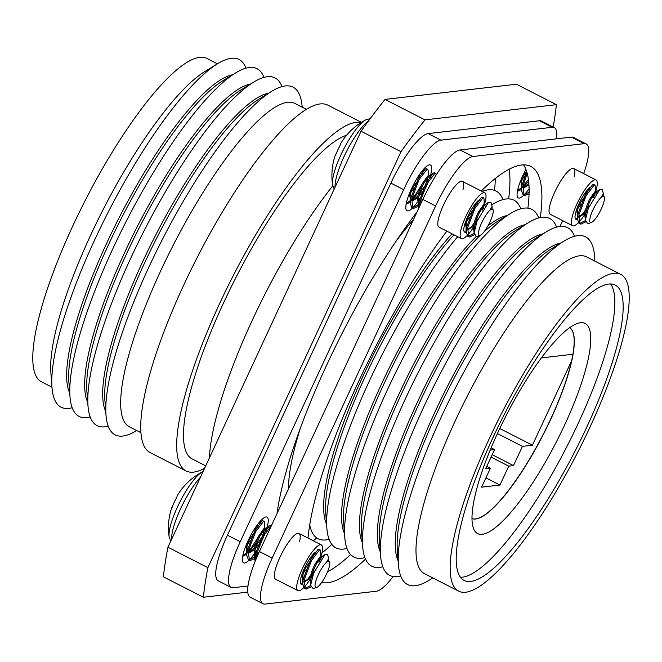 <?xml version="1.0" encoding="UTF-8"?>
<svg xmlns="http://www.w3.org/2000/svg" width="662" height="662" viewBox="0 0 662 662"><rect width="100%" height="100%" fill="white"/><g stroke="black" fill="none" stroke-linecap="round" stroke-linejoin="round"><path stroke-width="0.99" d="M300.432 427.925A181.62 43.626 117.1 0 0 288.466 488.937M329.08 539.265A195.298 46.919 -62.9 0 1 309.733 524.842M326.565 524.238A181.62 43.626 -62.9 0 1 363.595 374.899A181.62 43.626 -62.9 0 1 452.072 233.827M346.979 548.426A195.298 46.919 -62.9 0 1 326.846 527.978L325.729 513.1A181.62 43.626 -62.9 0 1 365.515 375.884A181.62 43.626 -62.9 0 1 453.983 234.811M326.846 527.978A195.298 46.919 -62.9 0 1 369.628 380.418A195.298 46.919 -62.9 0 1 457.707 236.706M344.463 533.398A181.62 43.626 -62.9 0 1 381.494 384.059A181.62 43.626 -62.9 0 1 476.061 236.624M364.878 557.586A195.298 46.919 -62.9 0 1 344.745 537.139L343.628 522.26A181.62 43.626 -62.9 0 1 383.414 385.044A181.62 43.626 -62.9 0 1 480.38 235.233M344.745 537.139A195.298 46.919 -62.9 0 1 387.527 389.579A195.298 46.919 -62.9 0 1 510.336 213.586A195.298 46.919 -62.9 0 1 538.702 217.955M362.362 542.559A181.62 43.626 -62.9 0 1 399.393 393.228A181.62 43.626 -62.9 0 1 525.04 224.708M382.777 566.746A195.298 46.919 -62.9 0 1 362.644 546.299L361.526 531.421A181.62 43.626 -62.9 0 1 401.313 394.204A181.62 43.626 -62.9 0 1 515.516 230.542L528.235 222.746A195.298 46.919 -62.9 0 1 556.601 227.116M362.644 546.299A195.298 46.919 -62.9 0 1 405.425 398.739A195.298 46.919 -62.9 0 1 528.235 222.746M380.261 551.719A181.62 43.626 -62.9 0 1 417.292 402.388A181.62 43.626 -62.9 0 1 542.939 233.868M400.675 575.907A195.298 46.919 -62.9 0 1 380.542 555.459L379.425 540.581A181.62 43.626 -62.9 0 1 419.212 403.365A181.62 43.626 -62.9 0 1 533.415 239.71L546.133 231.915A195.298 46.919 -62.9 0 1 574.5 236.276M380.542 555.459A195.298 46.919 -62.9 0 1 423.324 407.908A195.298 46.919 -62.9 0 1 546.133 231.915M398.16 560.888A181.62 43.626 -62.9 0 1 435.191 411.549A181.62 43.626 -62.9 0 1 560.838 243.028M432.7 577.868A195.298 46.919 -62.9 0 1 398.441 564.62L397.324 549.741A181.62 43.626 -62.9 0 1 437.11 412.525A181.62 43.626 -62.9 0 1 551.314 248.871L564.032 241.076A195.298 46.919 -62.9 0 1 594.824 261.109M398.441 564.62A195.298 46.919 -62.9 0 1 441.223 417.068A195.298 46.919 -62.9 0 1 564.032 241.076M458.625 591.141L424.458 573.648A177.921 42.74 -62.9 0 1 455.133 421.09A177.921 42.74 -62.9 0 1 586.573 256.889L620.741 274.382A177.921 42.74 -62.9 0 1 590.074 426.94A177.921 42.74 -62.9 0 1 458.625 591.141A177.921 42.74 -62.9 0 1 489.301 438.583A177.921 42.74 -62.9 0 1 620.741 274.382M586.673 427.329A165.897 39.852 117.1 0 0 615.271 285.082A165.897 39.852 117.1 0 0 492.702 438.186A165.897 39.852 117.1 0 0 464.103 580.433A165.897 39.852 117.1 0 0 586.673 427.329M460.471 577.297A165.897 39.852 117.1 0 0 578.356 423.076A165.897 39.852 117.1 0 0 610.596 283.973M497.956 432.369A117.993 28.342 -62.9 0 1 578.72 323.073A117.993 28.342 -62.9 0 1 564.794 424.648A117.993 28.342 -62.9 0 1 473.545 528.574A117.993 28.342 -62.9 0 1 497.956 432.369M471.989 518.586A107.269 25.768 117.1 0 0 550.71 419.344A107.269 25.768 117.1 0 0 569.709 327.657A107.269 25.768 117.1 0 1 572.911 354.253L541.384 357.894M471.989 518.561A107.269 25.768 117.1 0 0 550.569 419.269A107.269 25.768 117.1 0 0 571.604 360.815A107.269 25.768 117.1 0 0 572.911 354.253M313.333 540.796A229.333 55.095 117.1 0 0 316.693 537.9M209.407 457.905A195.116 46.87 -62.9 0 1 252.255 320.317A195.116 46.87 -62.9 0 1 332.779 185.823M205.716 465.849L192.129 458.898A181.62 43.626 -62.9 0 1 223.442 303.171A181.62 43.626 -62.9 0 1 346.532 135.296M204.575 468.315A195.116 46.87 -62.9 0 1 185.981 470.914A195.116 46.87 -62.9 0 1 219.61 303.61A195.116 46.87 -62.9 0 1 361.055 122.561M185.981 470.914L150.034 452.518A195.116 46.87 -62.9 0 1 183.664 285.214A195.116 46.87 -62.9 0 1 327.822 105.142L361.411 122.329M140.932 432.691L129.322 426.75A181.62 43.626 -62.9 0 1 160.634 271.023A181.62 43.626 -62.9 0 1 294.813 103.413L306.423 109.354M136.695 430.523L136.579 430.598A195.298 46.919 -62.9 0 1 105.986 414.933A195.298 46.919 -62.9 0 1 148.768 267.382A195.298 46.919 -62.9 0 1 271.577 91.389A195.298 46.919 -62.9 0 1 302.17 107.045L302.178 107.178M105.986 414.933L104.869 400.063A181.62 43.626 -62.9 0 1 144.647 262.847A181.62 43.626 -62.9 0 1 258.859 99.184L271.577 91.389M105.721 411.4A181.62 43.626 -62.9 0 1 142.628 261.813A181.62 43.626 -62.9 0 1 268.557 93.243M108.187 426.154A195.298 46.919 -62.9 0 1 87.98 405.723A195.298 46.919 -62.9 0 1 130.762 258.163A195.298 46.919 -62.9 0 1 253.571 82.171A195.298 46.919 -62.9 0 1 281.962 86.614M87.98 405.723L86.863 390.845A181.62 43.626 -62.9 0 1 126.641 253.629A181.62 43.626 -62.9 0 1 240.852 89.966L253.571 82.171M87.715 402.19A181.62 43.626 -62.9 0 1 124.621 252.594A181.62 43.626 -62.9 0 1 250.55 84.024M90.181 416.936A195.298 46.919 -62.9 0 1 69.973 396.505A195.298 46.919 -62.9 0 1 112.755 248.953A195.298 46.919 -62.9 0 1 235.564 72.961A195.298 46.919 -62.9 0 1 263.956 77.404M69.973 396.505L68.856 381.626A181.62 43.626 -62.9 0 1 108.634 244.41A181.62 43.626 -62.9 0 1 222.846 80.756L235.564 72.961M69.709 392.971A181.62 43.626 -62.9 0 1 106.615 243.376A181.62 43.626 -62.9 0 1 232.544 74.814M72.175 407.718A195.298 46.919 -62.9 0 1 51.967 387.295A195.298 46.919 -62.9 0 1 94.749 239.735A195.298 46.919 -62.9 0 1 217.558 63.742A195.298 46.919 -62.9 0 1 245.95 68.186M51.967 387.295L50.85 372.416A181.62 43.626 -62.9 0 1 90.636 235.2A181.62 43.626 -62.9 0 1 204.839 71.537L217.558 63.742M51.959 387.154L41.425 381.767A181.62 43.626 -62.9 0 1 72.737 226.04A181.62 43.626 -62.9 0 1 206.916 58.421L217.442 63.817M247.77 592.126L203.35 597.256A353.243 84.86 -62.9 0 1 207.893 567.682L400.998 151.681A353.243 84.86 -62.9 0 1 424.946 119.855L556.394 104.67A353.243 84.86 -62.9 0 1 553.184 127.071M556.394 104.67L516.443 84.223L384.994 99.408L424.946 119.855M400.998 151.681L361.047 131.233A353.243 84.86 -62.9 0 1 384.994 99.408M207.893 567.682L167.941 547.234L361.047 131.233M203.35 597.256L163.39 576.809A353.243 84.86 -62.9 0 1 167.941 547.234M494.547 190.391A229.333 55.095 117.1 0 0 495.275 178.483M490.178 450.094L494.564 449.589L485.635 468.812L490.401 468.266L481.63 487.158L499.959 485.039L508.73 466.147L513.497 465.593L522.426 446.37L532.43 445.212L571.604 360.815M491.121 447.826L494.564 449.589M486.752 466.396L490.401 468.266M485.941 477.865L499.959 485.039M491.072 457.103L508.73 466.147M492.189 454.686L513.497 465.593M497.402 433.56L522.426 446.37M499.777 428.496L532.43 445.212M484.005 231.857A181.62 43.626 -62.9 0 1 497.617 221.381L510.336 213.586M487.902 225.924A181.62 43.626 -62.9 0 1 507.142 215.547M492.437 204.426L491.676 204.897A195.298 46.919 -62.9 0 1 492.437 204.426A195.298 46.919 -62.9 0 1 520.804 208.795M482.102 191.442A195.298 46.919 -62.9 0 1 502.905 199.634M413.452 219.676A181.62 43.626 117.1 0 0 395.835 241.522M276.981 513.671A233.032 55.98 -62.9 0 1 326.656 365.134A233.032 55.98 -62.9 0 1 417.068 211.89M509.202 169.207A233.032 55.98 -62.9 0 1 508.656 198.873M412.567 208A25.71 6.173 -62.9 0 1 407.031 210.781A25.71 6.173 -62.9 0 1 411.466 188.736A25.71 6.173 -62.9 0 1 430.457 165.012A25.71 6.173 -62.9 0 1 430.101 176.638M428.579 181.024A25.71 6.173 -62.9 0 1 426.03 187.056A25.71 6.173 -62.9 0 1 422.215 194.479M523.816 195.149A25.71 6.173 -62.9 0 1 518.288 197.921A25.71 6.173 -62.9 0 1 522.715 175.885A25.71 6.173 -62.9 0 1 525.951 169.489M249.135 560.085A25.71 6.173 -62.9 0 1 243.599 562.865A25.71 6.173 -62.9 0 1 248.035 540.821A25.71 6.173 -62.9 0 1 267.026 517.096A25.71 6.173 -62.9 0 1 266.67 528.723M265.148 533.109A25.71 6.173 -62.9 0 1 262.599 539.133A25.71 6.173 -62.9 0 1 258.784 546.564M247.985 586.002L233.156 587.715A53.266 12.793 -62.9 0 1 231.046 587.393L218.261 580.847A53.266 12.793 -62.9 0 1 227.447 535.177L390.878 183.093A53.266 12.793 -62.9 0 1 428.124 133.608L539.373 120.757A53.266 12.793 -62.9 0 1 541.483 121.08L554.268 127.625A53.266 12.793 -62.9 0 1 556.51 138.83M419.65 198.766A25.71 6.173 -62.9 0 1 418.152 201.041M417.3 202.266A25.71 6.173 -62.9 0 1 412.724 207.835M231.046 587.393A53.266 12.793 -62.9 0 1 240.232 541.723L403.663 189.638A53.266 12.793 -62.9 0 1 440.909 140.154L552.158 127.303A53.266 12.793 -62.9 0 1 554.268 127.625M256.219 550.85A25.71 6.173 -62.9 0 1 254.721 553.126M253.869 554.351A25.71 6.173 -62.9 0 1 249.293 559.92M528.557 189.415A25.71 6.173 -62.9 0 1 523.981 194.984M331.827 544.379A233.032 55.98 -62.9 0 1 321.98 552.902M527.904 208.141A233.032 55.98 117.1 0 0 523.518 164.871M540.308 217.575A233.032 55.98 117.1 0 0 530.792 166.427A233.032 55.98 117.1 0 0 481.266 191.012M446.825 231.146A233.032 55.98 117.1 0 0 358.622 381.494A233.032 55.98 117.1 0 0 307.995 538.057M574.202 176.886A25.71 6.173 117.1 0 0 573.673 168.512A25.71 6.173 117.1 0 0 554.682 192.237A25.71 6.173 117.1 0 0 550.246 214.281A25.71 6.173 117.1 0 1 554.682 192.237A25.71 6.173 117.1 0 1 573.673 168.512L596.048 179.965A25.71 6.173 117.1 0 0 577.057 203.689A25.71 6.173 117.1 0 0 572.622 225.734A25.71 6.173 117.1 0 0 578.307 222.804M462.953 189.746A25.71 6.173 117.1 0 0 462.424 181.371A25.71 6.173 117.1 0 0 443.432 205.096A25.71 6.173 117.1 0 0 438.997 227.14A25.71 6.173 117.1 0 1 443.432 205.096A25.71 6.173 117.1 0 1 462.424 181.371L484.799 192.816A25.71 6.173 117.1 0 0 465.8 216.548A25.71 6.173 117.1 0 0 461.373 238.585A25.71 6.173 117.1 0 0 467.049 235.664M299.522 541.83A25.71 6.173 117.1 0 0 298.992 533.448A25.71 6.173 117.1 0 0 279.993 557.181A25.71 6.173 117.1 0 0 275.566 579.217A25.71 6.173 117.1 0 1 279.993 557.181A25.71 6.173 117.1 0 1 298.992 533.448L321.36 544.9A25.71 6.173 117.1 0 0 302.368 568.625A25.71 6.173 117.1 0 0 297.941 590.669A25.71 6.173 117.1 0 0 303.618 587.74M583.652 173.618A53.266 12.793 117.1 0 0 586.226 143.985A53.266 12.793 117.1 0 0 584.124 143.662L472.867 156.513A53.266 12.793 117.1 0 0 435.621 205.998L272.19 558.083A53.266 12.793 117.1 0 0 263.013 603.752A53.266 12.793 117.1 0 0 265.114 604.075L376.372 591.224A53.266 12.793 117.1 0 0 393.154 576.503M559.961 226.462L562.667 220.636M321.666 582.469A233.032 55.98 117.1 0 0 365.507 559.117M586.226 143.985L573.441 137.439A53.266 12.793 117.1 0 0 571.339 137.117L460.082 149.968A53.266 12.793 117.1 0 0 422.836 199.452L259.405 551.537A53.266 12.793 117.1 0 0 250.228 597.207L263.013 603.752M327.475 571.869A233.032 55.98 117.1 0 0 350.603 554.574M588.195 205.063A18.495 4.444 117.1 0 0 589.577 202.249A18.495 4.444 117.1 0 0 591.034 198.873M590.173 187.172A18.495 4.444 117.1 0 0 579.101 203.457A18.495 4.444 117.1 0 0 575.907 219.312A18.495 4.444 117.1 0 0 577.363 219.221M578.77 222.324A25.71 6.173 117.1 0 0 584.414 215.009M585.862 212.742A25.71 6.173 117.1 0 0 586.615 211.501M593.632 197.35A25.71 6.173 117.1 0 0 595.378 192.584L596.139 192.369L596.388 193.147M595.543 192.063A25.71 6.173 117.1 0 0 596.048 179.965M582.701 214.008A18.495 4.444 117.1 0 0 585.39 210.028M313.515 569.999A18.495 4.444 117.1 0 0 314.889 567.185A18.495 4.444 117.1 0 0 316.345 563.817M315.484 552.108A18.495 4.444 117.1 0 0 304.412 568.393A18.495 4.444 117.1 0 0 301.227 584.248A18.495 4.444 117.1 0 0 302.675 584.157M304.081 587.268A25.71 6.173 117.1 0 0 309.725 579.945M311.173 577.678A25.71 6.173 117.1 0 0 311.926 576.437M318.952 562.286A25.71 6.173 117.1 0 0 320.698 557.52L321.459 557.305L321.699 558.091M320.863 556.999A25.71 6.173 117.1 0 0 321.36 544.9M308.012 578.944A18.495 4.444 117.1 0 0 310.71 574.964M476.946 217.914A18.495 4.444 117.1 0 0 478.32 215.1A18.495 4.444 117.1 0 0 479.776 211.732M478.916 200.023A18.495 4.444 117.1 0 0 467.844 216.308A18.495 4.444 117.1 0 0 464.658 232.163A18.495 4.444 117.1 0 0 466.106 232.072M467.513 235.184A25.71 6.173 117.1 0 0 473.156 227.86M474.604 225.593A25.71 6.173 117.1 0 0 475.357 224.352M482.383 210.202A25.71 6.173 117.1 0 0 484.129 205.435L484.89 205.22L485.13 206.006M484.294 204.922A25.71 6.173 117.1 0 0 484.799 192.816M471.443 226.859A18.495 4.444 117.1 0 0 474.141 222.879M169.133 536.791A38.437 9.235 -62.9 0 1 169.124 536.774L169.124 536.774A38.437 9.235 -62.9 0 1 180.13 501.498A38.437 9.235 -62.9 0 1 202.307 471.94L202.307 471.94A62.84 62.84 0 0 0 177.292 495.581A62.832 10.923 -150.2 0 0 177.011 496.872A22.045 5.296 -62.9 0 0 171.913 507.845A62.832 8.292 20 0 1 171.93 507.117A62.84 62.84 0 0 0 169.124 536.774L170.755 541.168M172.302 506.653L172.269 506.612A62.832 8.292 20 0 0 171.93 507.117M326.606 573.846A14.705 3.533 -62.9 0 1 316.726 587.417A14.705 3.533 -62.9 0 1 318.273 574.815A14.705 3.533 -62.9 0 1 326.457 562.369L328.054 560.896L329.138 561.235A14.705 3.533 -62.9 0 1 329.693 561.997A14.705 3.533 -62.9 0 1 329.709 562.046A14.705 3.533 -62.9 0 1 326.606 573.846M329.138 561.235A14.705 3.533 -62.9 0 0 326.457 562.369L328.683 558.505L327.533 554.541L325.166 554.301L313.647 573.16L310.66 585.167L313.035 588.675L316.726 587.417M310.784 583.379L310.941 578.869L312.778 572.001L315.733 565L320.689 557.52L319.87 560.797M310.668 584.761L309.94 578.356L311.777 571.488L314.731 564.496L320.069 556.8L321.459 557.305M312.878 575.245L311.281 577.181M309.89 578.646L304.834 581.633L304.057 581.443M303.031 580.177L302.948 574.782L305.207 566.738M314.516 571.033L311.934 574.666M310.279 576.676L306.862 579.862L303.957 581.12M302.923 580.855L301.897 574.608M306.158 569.436L303.287 573.093M308.98 562.899L303.941 570.578M256.922 557.098L256.111 556.908M255.093 555.633L255.011 550.238L256.839 543.37L259.794 536.377L264.759 528.897L265.52 528.681L265.677 530.163M257.278 556.27L256.012 556.585M254.978 556.32L254.009 549.725L255.846 542.865L258.792 535.864L264.13 528.177L265.52 528.681M258.213 544.9L255.35 548.558M253.96 550.014L248.895 553.01L248.126 552.82M247.1 551.545L247.017 546.15L249.086 538.62M261.043 538.363L255.995 546.034M254.349 548.045L250.931 551.231L248.027 552.497M246.984 552.232L246.074 545.331M250.228 540.813L247.356 544.47M253.05 534.275L248.01 541.946M313.705 553.722L313.623 554.698M311.612 560.242L309.982 563.412M312.356 555.253L310.619 559.738M263.666 535.707L262.036 538.876M254.994 561.757L255.284 554.632L262.566 535.384L269.765 525.28L264.759 528.897L262.673 535.194M257.526 524.585L257.683 526.075M255.681 531.619L254.051 534.788M256.649 525.76L254.68 531.106M310.817 586.797L306.324 589.064L305.314 588.841L304.222 579.689L311.512 560.441L319.564 549.882L320.193 549.915L320.698 551.289L320.706 557.462M316.726 563.122L316.229 564.098M305.314 588.841L304.321 588.328L302.675 583.867L303.229 579.176L310.511 559.928L317.71 549.824L318.571 549.377L320.193 549.915M269.765 525.28L271.685 525.09M253.935 558.91L250.393 560.433L249.384 560.209L248.291 551.057L255.573 531.809L263.633 521.259L264.262 521.284L264.759 522.657L264.767 528.839M260.787 534.499L259.339 537.287M249.384 560.209L248.382 559.696L246.736 555.244L247.29 550.544L254.58 531.296L261.78 521.193L262.632 520.746L264.262 521.284M258.346 536.783L252.123 546.647L248.225 551.372M254.92 556.75L248.92 559.878M255.731 559.944L256.277 555.145L263.567 535.897L271.552 525.371M310.668 585.539L304.851 588.51M255.615 543.543L248.747 552.373M246.736 554.21L242.689 556.328M246.926 552.654L242.846 555.509M257.584 555.575L256.732 556.461M259.231 551.909L256.219 555.459M328.683 558.505L327.806 561.012M601.286 208.911A14.705 3.533 -62.9 0 1 591.406 222.473A14.705 3.533 -62.9 0 1 592.953 209.879A14.705 3.533 -62.9 0 1 601.146 197.433L602.743 195.952L603.818 196.3A14.705 3.533 -62.9 0 1 604.373 197.061A14.705 3.533 -62.9 0 1 604.389 197.111A14.705 3.533 -62.9 0 1 601.286 208.911M603.818 196.3A14.705 3.533 -62.9 0 0 601.146 197.433L603.363 193.561L602.221 189.605L599.846 189.365L588.328 208.224L585.349 220.231L587.715 223.739L591.406 222.473M585.465 218.435L585.63 213.934L587.459 207.065L590.413 200.065L595.378 192.584L599.846 189.365M585.357 219.825L584.629 213.421L586.466 206.552L589.412 199.56L594.749 191.864L596.139 192.369M587.558 210.309L585.969 212.245M584.579 213.71L579.515 216.697L578.745 216.507M577.719 215.241L577.636 209.837L579.887 201.802M589.197 206.097L586.615 209.73M584.968 211.732L581.55 214.927L578.646 216.184M577.603 215.92L576.577 209.672M580.847 204.5L577.976 208.158M583.669 197.963L578.629 205.634M529.112 190.846L528.888 183.771M528.64 185.079L523.584 188.066L522.806 187.884M521.78 186.61L521.697 181.214L523.766 173.684M528.855 183.308L525.611 186.295L522.707 187.561M521.673 187.296L520.754 180.395M524.908 175.869L522.037 179.526M526.604 171.276L522.69 177.011M595.386 192.576L594.55 195.861M588.386 188.786L588.303 189.762M586.3 195.307L584.67 198.476M587.045 190.317L585.299 194.802M585.506 221.861L581.013 224.128L580.003 223.905L578.911 214.745L586.193 195.497L594.253 184.946L594.881 184.979L595.378 186.353L595.386 192.526M591.406 198.186L590.918 199.163M580.003 223.905L579.002 223.392L577.355 218.932L577.909 214.24L585.191 194.992L592.399 184.888L593.251 184.441L594.881 184.979M528.624 193.966L525.074 195.497L524.064 195.273L522.972 186.121L527.192 173.212M529.103 192.27L523.601 194.942M524.064 195.273L523.071 194.76L521.424 190.308L521.97 185.608L526.695 171.557M585.357 220.603L579.54 223.574M528.64 181.057L523.427 187.437M520.63 189.878L517.378 191.392M528.433 179.402L522.914 186.427M521.615 187.718L517.535 190.573M603.363 193.561L602.494 196.076M332.556 184.69L332.556 184.69A38.437 9.235 -62.9 0 1 343.561 149.413A38.437 9.235 -62.9 0 1 365.738 119.863L365.738 119.863A62.84 62.84 0 0 0 340.723 143.497A62.832 10.923 -150.2 0 0 340.442 144.788A22.045 5.296 -62.9 0 0 335.344 155.76A62.832 8.292 20 0 1 335.361 155.032A62.84 62.84 0 0 0 332.556 184.69L334.186 189.084M335.733 154.569L335.708 154.527A62.832 8.292 20 0 0 335.361 155.032M490.037 221.762A14.705 3.533 -62.9 0 1 480.157 235.333A14.705 3.533 -62.9 0 1 481.704 222.73A14.705 3.533 -62.9 0 1 489.897 210.284L491.485 208.811L492.569 209.151A14.705 3.533 -62.9 0 1 493.124 209.912A14.705 3.533 -62.9 0 1 493.14 209.962A14.705 3.533 -62.9 0 1 490.037 221.762M492.569 209.151A14.705 3.533 -62.9 0 0 489.897 210.284L492.114 206.42L490.964 202.456L488.597 202.216L477.079 221.075L474.1 233.082L476.466 236.591L480.157 235.333M474.215 231.295L474.373 226.785L476.21 219.916L479.164 212.924L484.121 205.435L483.301 208.712M474.1 232.676L473.371 226.272L475.208 219.403L478.163 212.411L483.5 204.715L484.89 205.22M476.309 223.16L474.712 225.097M473.33 226.561L468.266 229.548L467.488 229.366M466.47 228.092L466.379 222.697L468.638 214.653M477.947 218.948L475.366 222.581M473.719 224.592L470.293 227.778L467.389 229.035M466.354 228.771L465.328 222.523M469.59 217.351L466.727 221.009M472.411 210.822L467.372 218.493M420.262 205.013L419.543 204.823M418.525 203.548L418.442 198.153L420.271 191.285L423.225 184.293L428.19 176.812L428.951 176.597L429.108 178.078M420.627 204.227L419.451 204.5M418.409 204.235L417.441 197.648L419.278 190.78L422.224 183.779L427.561 176.092L428.951 176.597M421.644 192.816L418.781 196.473M417.391 197.93L412.327 200.925L411.557 200.735M410.531 199.461L410.448 194.065L412.517 186.543M424.474 186.279L419.427 193.949M417.78 195.96L414.362 199.146L411.458 200.412M410.423 200.147L409.505 193.246M413.659 188.728L410.788 192.385M416.481 182.191L411.441 189.862M477.137 201.637L477.054 202.613M475.043 208.166L473.413 211.327M475.788 203.176L474.05 207.653M427.106 183.622L425.467 186.792M418.318 209.184L418.715 202.555L425.997 183.308L433.196 173.204L428.19 176.812L426.105 183.109M420.958 172.509L421.115 173.99M419.112 179.534L417.482 182.704M420.08 173.676L418.111 179.021M474.249 234.712L469.755 236.979L468.746 236.756L467.653 227.604L474.944 208.356L483.003 197.806L483.624 197.83L484.129 199.204L484.137 205.377M480.157 211.037L479.669 212.014M468.746 236.756L467.753 236.243L466.106 231.783L466.66 227.091L473.942 207.843L481.142 197.739L482.002 197.293L483.624 197.83M419.162 207.363L419.708 203.06L426.998 183.813L435.058 173.262L435.687 173.295L436.184 174.967M433.196 173.204L434.057 172.757L435.687 173.295M418.161 206.213L413.824 208.348L412.815 208.125L411.723 198.972L419.005 179.725L427.064 169.174L427.693 169.207L428.19 170.573L428.198 176.754M424.218 182.414L422.77 185.203M412.815 208.125L411.814 207.611L410.167 203.16L410.721 198.459L418.012 179.212L425.211 169.108L426.063 168.661L427.693 169.207M421.777 184.698L415.554 194.562L411.656 199.287M418.351 204.666L412.352 207.802M474.1 233.463L468.282 236.425M419.046 191.459L412.178 200.288M410.167 202.125L406.12 204.244M410.357 200.578L406.278 203.424M420.908 203.606L420.171 204.376M422.662 199.833L419.65 203.375M492.114 206.42L491.237 208.935M428.124 133.608L440.909 140.154M390.878 183.093L403.663 189.638M539.373 120.757L552.158 127.303M227.447 535.177L240.232 541.723M584.124 143.662L571.339 137.117M472.867 156.513L460.082 149.968M435.621 205.998L422.836 199.452M272.19 558.083L259.405 551.537M171.632 539.282A40.506 9.731 -62.9 0 1 180.519 508.896A40.506 9.731 -62.9 0 1 200.437 477.228M335.063 187.197A40.506 9.731 -62.9 0 1 343.95 156.811A40.506 9.731 -62.9 0 1 368.593 120.856M572.622 225.734L550.246 214.281M297.941 590.669L275.566 579.217M461.373 238.585L438.997 227.14M325.166 554.301L320.689 557.52M310.66 585.167L310.66 581.84M302.666 577.752L302.675 583.867M254.721 553.217L254.729 559.332M246.736 549.129L246.736 555.244M258.014 523.907L261.78 521.193M328.691 558.554L328.691 561.558M309.874 587.533L310.834 586.838M301.88 583.445L302.708 582.85M303.833 582.039L304.454 581.592M245.941 554.814L246.736 554.243M203.06 471.584L202.307 471.94M585.349 220.231L585.34 216.904M577.355 212.816L577.355 218.932M521.416 184.193L521.424 190.308M603.372 193.618L603.38 196.614M584.554 222.597L585.514 221.902M576.561 218.51L577.388 217.914M578.514 217.103L579.142 216.656M365.738 119.863L370.257 118.606M488.597 202.216L484.121 205.435M474.1 233.082L474.091 229.764M466.098 225.668L466.106 231.783M418.152 201.132L418.161 207.247M410.167 197.044L410.167 203.16M421.446 171.822L425.211 169.108M492.123 206.47L492.123 209.473M473.305 235.449L474.265 234.762M465.312 231.361L466.139 230.765M467.264 229.954L467.885 229.507M417.366 206.825L418.161 206.254M409.381 202.729L410.167 202.158"/></g></svg>
